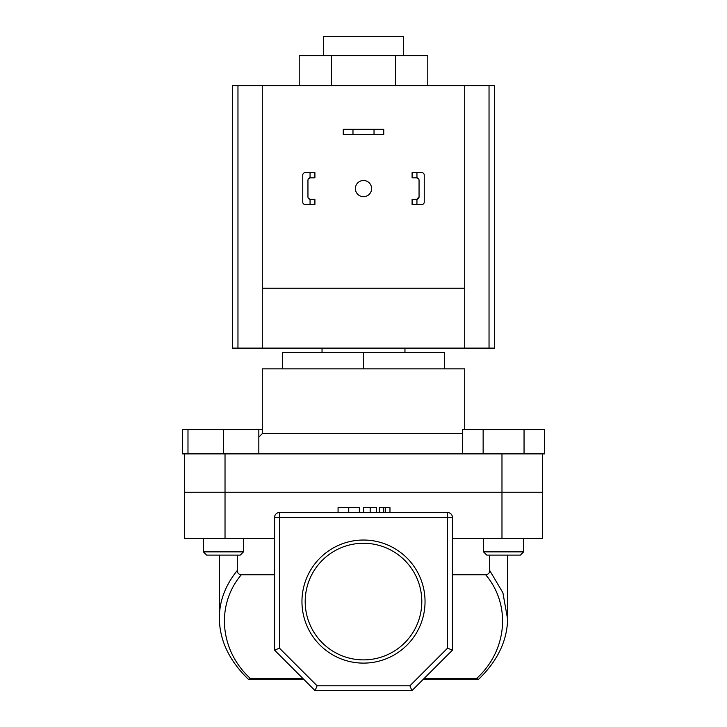 <?xml version="1.0" encoding="UTF-8"?>
<svg xmlns="http://www.w3.org/2000/svg" width="727" height="727" viewBox="0 0 727 727"><rect width="100%" height="100%" fill="white"/><g stroke="black" fill="none" stroke-linecap="round" stroke-linejoin="round"><path stroke-width="1.09" d="M403.667 55.625L403.667 46.065M323.333 55.625L323.542 36.35L403.458 36.35L403.458 46.065M464.726 429.575L464.726 368.843L262.274 368.843L262.274 433.628L462.681 433.628M262.274 433.628L258.839 437.072M184.54 453.875L223.407 453.875L187.984 453.875L187.984 429.575L182.504 429.575L182.504 453.875L184.54 453.875L184.54 492.252L542.46 492.252L542.46 538.571L501.975 538.571L501.975 492.252L542.46 492.252L542.46 453.875L501.975 453.875L501.975 492.252L225.025 492.252L225.025 538.571L274.588 538.571M225.025 538.571L184.54 538.571L184.54 492.252L225.025 492.252L225.025 453.875L501.975 453.875M363.5 368.843L363.5 352.65L282.521 352.65L282.521 368.843M363.5 352.65L444.479 352.65L444.479 368.843M299.215 85.75L299.215 55.625L427.785 55.625L427.785 85.75M331.358 55.625L331.358 85.75M395.642 55.625L395.642 85.75M374.023 129.315L383.747 129.315L383.747 134.495L374.023 134.495L374.023 129.315L352.977 129.315L352.977 134.495L374.023 134.495M352.977 134.495L343.253 134.495L343.253 129.315L352.977 129.315M355.403 188.584A8.097 8.097 0 0 0 363.5 196.69A8.097 8.097 0 0 0 371.597 188.584A8.097 8.097 0 0 0 363.5 180.487A8.097 8.097 0 0 0 355.403 188.584M489.035 348.115L489.035 85.75L494.687 85.75L494.687 348.115L464.726 348.115L464.726 85.75L232.313 85.75L232.313 348.115L464.726 348.115M489.035 85.75L464.726 85.75M262.274 85.75L262.274 288.192L464.726 288.192M262.274 288.192L262.274 348.115M243.49 551.857L240.255 555.092L206.568 555.092L203.324 551.857L243.49 551.857L243.49 538.571M187.984 429.575L223.407 429.575L223.407 453.875L258.839 453.875L258.839 429.575L262.274 429.575M223.407 429.575L258.839 429.575M483.51 551.857L523.676 551.857L520.432 555.092L486.745 555.092L483.51 551.857L483.51 538.571M523.676 551.857L523.676 538.571L523.676 551.857L520.432 555.092M462.681 453.875L462.681 429.575L483.137 429.575L483.137 453.875M524.049 429.575L524.049 453.875L544.496 453.875L544.496 429.575L483.137 429.575M425.041 601.574A61.541 61.541 0 0 1 363.5 663.115A61.541 61.541 0 0 1 301.959 601.574A61.541 61.541 0 0 1 363.5 540.034A61.541 61.541 0 0 1 425.041 601.574M305.195 601.574A58.305 58.305 0 0 0 363.5 659.88A58.305 58.305 0 0 0 421.805 601.574A58.305 58.305 0 0 0 363.5 543.269A58.305 58.305 0 0 0 305.195 601.574M219.381 619.131L219.363 555.092M317.09 685.788L409.91 685.788L447.559 648.148L447.559 517.36L279.441 517.36L279.441 512.499A4.862 4.862 0 0 0 274.588 517.36A4.862 4.862 0 0 1 279.441 512.499L447.559 512.499A4.862 4.862 0 0 1 452.412 517.36L452.412 650.165L411.927 690.65L315.073 690.65L274.588 650.165L274.588 517.36L279.441 517.36L279.441 648.148L317.09 685.788L315.073 690.65M423.259 679.309L478.602 679.309L476.648 678.436C507.319 650.674 511.308 604.919 485.691 574.757C488.253 574.503 489.589 573.076 489.698 570.468L489.698 555.092M452.412 574.757L485.691 574.757M219.363 617.587C219.472 600.856 225.452 585.144 237.302 570.468C237.411 573.067 238.747 574.503 241.309 574.757L274.588 574.757M241.309 574.757C215.692 604.919 219.681 650.674 250.352 678.436L302.859 678.436M489.698 570.468L502.884 592.732L507.619 619.14M237.302 570.468L237.302 555.092M452.412 538.571L501.975 538.571M303.741 679.309L248.398 679.309C229.078 660.543 219.4 639.978 219.363 617.614M274.588 650.165L279.441 648.148M409.91 685.788L411.927 690.65M447.559 648.148L452.412 650.165M248.761 679.309L250.352 678.436M359.347 512.499L359.347 507.637L338.064 507.637L338.064 512.499M348.742 507.637L348.742 512.499M376.477 507.637L376.477 512.499L376.477 507.637L363.5 507.637L363.863 512.499M370.188 507.637L370.188 512.499M389.972 512.499L389.972 507.637L379.33 507.637L379.33 512.499M383.747 507.637L383.747 512.499M385.564 507.637L385.564 512.499M310.056 172.635L314.909 172.635L314.909 177.815L310.056 177.842L310.056 172.635L305.195 172.635A2.426 2.426 0 0 0 302.768 175.062L302.768 202.115A2.426 2.426 0 0 0 305.195 204.541L310.056 204.541L310.056 199.334L314.909 199.362L314.909 204.541L310.056 204.541M310.056 199.334A2.426 2.426 0 0 1 307.948 196.926L307.948 180.251A2.426 2.426 0 0 1 310.056 177.842M302.768 182.35L302.768 175.062M302.768 202.115L302.768 194.827M308.493 198.462L310.374 199.362M310.374 177.815L308.493 178.715M412.091 172.635L412.091 177.815L416.944 177.842L416.944 172.635L412.091 172.635M421.805 172.635L416.944 172.635L421.805 172.635A2.426 2.426 0 0 1 424.232 175.062L424.232 202.115A2.426 2.426 0 0 1 421.805 204.541L416.944 204.541L421.805 204.541M416.944 199.334L412.091 199.362L412.091 204.541L416.944 204.541L416.944 199.334A2.426 2.426 0 0 0 419.052 196.926L419.052 180.251A2.426 2.426 0 0 0 416.944 177.842M424.232 182.35L424.232 175.062M424.232 202.115L424.232 194.827M416.626 199.362L419.052 196.926M418.507 178.715L416.626 177.815M237.965 348.115L237.965 85.75M424.141 678.436L476.648 678.436M447.559 512.499L447.559 517.36L452.412 517.36M404.957 348.115L404.957 352.65M322.043 348.115L322.043 352.65M203.324 551.857L203.324 538.571M507.637 617.587L507.637 555.092M478.602 679.309C497.922 660.543 507.6 639.978 507.637 617.614L507.637 617.614"/></g></svg>
